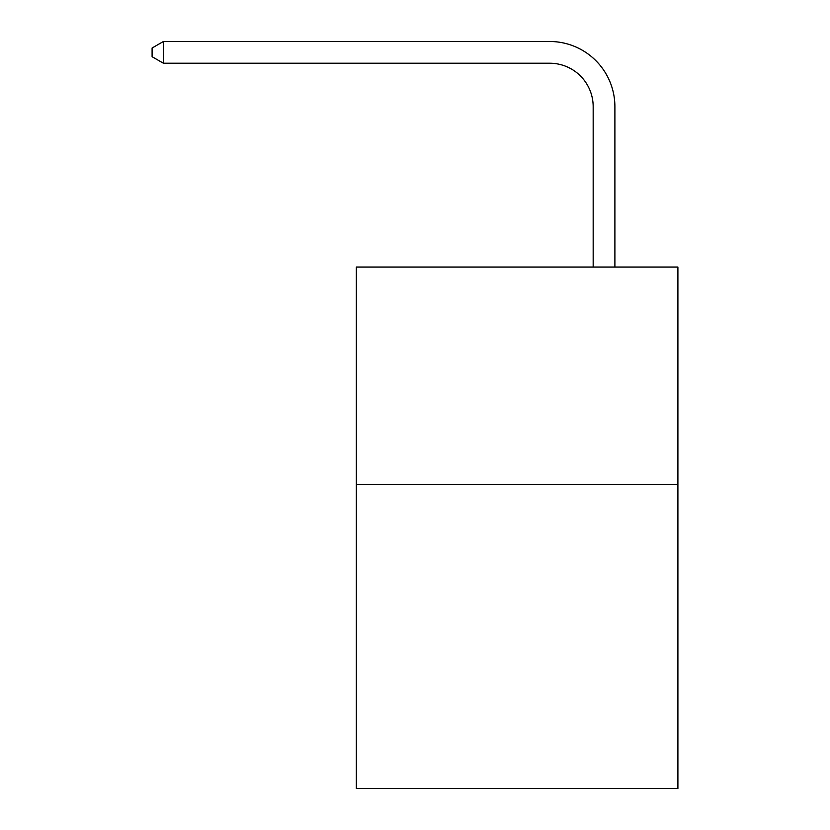 <?xml version="1.0" encoding="UTF-8"?>
<svg xmlns="http://www.w3.org/2000/svg" width="830" height="830" viewBox="0 0 830 830"><rect width="100%" height="100%" fill="white"/><g stroke="black" fill="none" stroke-linecap="round" stroke-linejoin="round"><path stroke-width="1.25" d="M677.903 484.315L677.903 788.5L356.34 788.5L356.34 267.032L677.903 267.032L677.903 484.315L356.34 484.315M593.17 267.032L593.17 106.686A43.451 43.451 139.6 0 0 549.709 63.225L163.396 63.225L152.097 56.71L152.097 48.016L163.396 41.5L549.709 41.5A65.186 65.186 -40.4 0 1 614.895 106.686L614.895 267.032M593.17 106.686A43.451 43.451 139.6 0 0 549.709 63.225A43.451 43.451 139.6 0 1 593.17 106.686A43.451 43.451 139.6 0 0 549.709 63.225A43.451 43.451 139.6 0 1 593.17 106.686A43.451 43.451 139.6 0 0 549.709 63.225A43.451 43.451 139.6 0 1 593.17 106.686A43.451 43.451 139.6 0 0 549.709 63.225A43.451 43.451 139.6 0 1 593.17 106.686A43.451 43.451 139.6 0 0 549.709 63.225A43.451 43.451 139.6 0 1 593.17 106.686A43.451 43.451 139.6 0 0 549.709 63.225A43.451 43.451 139.6 0 1 593.17 106.686A43.451 43.451 139.6 0 0 549.709 63.225A43.451 43.451 139.6 0 1 593.17 106.686A43.451 43.451 139.6 0 0 549.709 63.225A43.451 43.451 139.6 0 1 593.17 106.686A43.451 43.451 139.6 0 0 549.709 63.225A43.451 43.451 139.6 0 1 593.17 106.686A43.451 43.451 139.6 0 0 549.709 63.225A43.451 43.451 139.6 0 1 593.17 106.686A43.451 43.451 139.6 0 0 549.709 63.225A43.451 43.451 139.6 0 1 593.17 106.686A43.451 43.451 139.6 0 0 549.709 63.225A43.451 43.451 139.6 0 1 593.17 106.686A43.451 43.451 139.6 0 0 549.709 63.225A43.451 43.451 139.6 0 1 593.17 106.686A43.451 43.451 139.6 0 0 549.709 63.225A43.451 43.451 139.6 0 1 593.17 106.686A43.451 43.451 139.6 0 0 549.709 63.225A43.451 43.451 139.6 0 1 593.17 106.686A43.451 43.451 139.6 0 0 549.709 63.225A43.451 43.451 139.6 0 1 593.17 106.686A43.451 43.451 139.6 0 0 549.709 63.225M163.396 63.225L163.396 41.5L549.709 41.5"/></g></svg>
